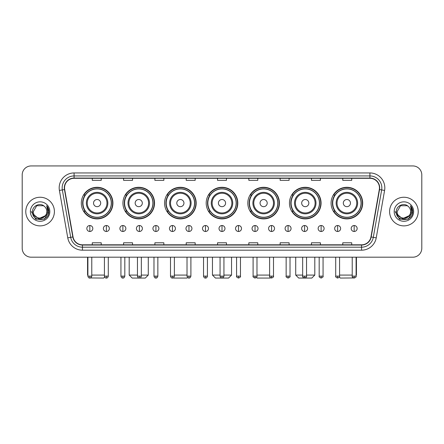 <?xml version="1.0" encoding="UTF-8"?>
<svg xmlns="http://www.w3.org/2000/svg" width="444" height="444" viewBox="0 0 444 444"><rect width="100%" height="100%" fill="white"/><g stroke="black" fill="none" stroke-linecap="round" stroke-linejoin="round"><path stroke-width="0.67" d="M331.085 203.091A15.806 15.806 0 0 0 346.892 218.898A15.806 15.806 0 0 0 362.693 203.091A15.806 15.806 0 0 0 346.892 187.29A15.806 15.806 0 0 0 331.085 203.091M289.455 203.091A15.806 15.806 0 0 0 305.261 218.898A15.806 15.806 0 0 0 321.068 203.091A15.806 15.806 0 0 0 305.261 187.29A15.806 15.806 0 0 0 289.455 203.091M247.824 203.091A15.806 15.806 0 0 0 263.631 218.898A15.806 15.806 0 0 0 279.437 203.091A15.806 15.806 0 0 0 263.631 187.29A15.806 15.806 0 0 0 247.824 203.091M206.194 203.091A15.806 15.806 0 0 0 222 218.898A15.806 15.806 0 0 0 237.806 203.091A15.806 15.806 0 0 0 222 187.29A15.806 15.806 0 0 0 206.194 203.091M164.563 203.091A15.806 15.806 0 0 0 180.369 218.898A15.806 15.806 0 0 0 196.176 203.091A15.806 15.806 0 0 0 180.369 187.29A15.806 15.806 0 0 0 164.563 203.091M122.933 203.091A15.806 15.806 0 0 0 138.739 218.898A15.806 15.806 0 0 0 154.545 203.091A15.806 15.806 0 0 0 138.739 187.29A15.806 15.806 0 0 0 122.933 203.091M81.308 203.091A15.806 15.806 0 0 0 97.108 218.898A15.806 15.806 0 0 0 112.915 203.091A15.806 15.806 0 0 0 97.108 187.29A15.806 15.806 0 0 0 81.308 203.091M85.098 211.144A14.463 14.463 0 0 1 85.098 195.044M126.723 211.144A14.463 14.463 0 0 1 126.723 195.044M168.354 211.144A14.463 14.463 0 0 1 168.354 195.044M209.984 211.144A14.463 14.463 0 0 1 209.984 195.044M251.615 211.144A14.463 14.463 0 0 1 251.615 195.044M293.245 211.144A14.463 14.463 0 0 1 293.245 195.044M334.876 211.144A14.463 14.463 0 0 1 334.876 195.044M22.2 174.881L22.2 248.24A8.947 8.947 0 0 0 31.147 257.187L412.853 257.187A8.947 8.947 0 0 0 421.8 248.24L421.8 174.881A8.947 8.947 0 0 0 412.853 165.939L31.147 165.939A8.947 8.947 0 0 0 22.2 174.881L22.2 248.24M25.78 211.56A14.313 14.313 0 0 0 40.093 225.879A14.313 14.313 0 0 0 54.407 211.56A14.313 14.313 0 0 0 40.093 197.247A14.313 14.313 0 0 0 25.78 211.56A14.313 14.313 0 0 0 40.093 225.879A14.313 14.313 0 0 0 54.407 211.56A14.313 14.313 0 0 0 40.093 197.247A14.313 14.313 0 0 0 25.78 211.56M389.593 211.56A14.313 14.313 0 0 0 403.907 225.879A14.313 14.313 0 0 0 418.22 211.56A14.313 14.313 0 0 0 403.907 197.247A14.313 14.313 0 0 0 389.593 211.56A14.313 14.313 0 0 0 403.907 225.879A14.313 14.313 0 0 0 418.22 211.56A14.313 14.313 0 0 0 403.907 197.247A14.313 14.313 0 0 0 389.593 211.56M64.547 187.856A9.54 9.54 0 0 1 74.087 178.31L369.913 178.31A9.54 9.54 0 0 1 379.309 189.51L370.951 236.93A9.54 9.54 0 0 1 361.549 244.811L82.451 244.811A9.54 9.54 0 0 1 73.049 236.93L64.691 189.51A9.54 9.54 0 0 1 64.547 187.856M64.308 187.856A9.779 9.779 0 0 0 64.458 189.555L72.816 236.968A9.779 9.779 0 0 0 82.451 245.049L361.549 245.049A9.779 9.779 0 0 0 371.184 236.968L379.542 189.555A9.779 9.779 0 0 0 369.913 178.072L74.087 178.072A9.779 9.779 0 0 0 64.308 187.856M59.407 190.443A14.913 14.913 0 0 1 74.087 172.944L369.913 172.944A14.913 14.913 0 0 1 384.593 190.443L376.235 237.862A14.913 14.913 0 0 1 361.549 250.183L82.451 250.183A14.913 14.913 0 0 1 67.766 237.862L59.407 190.443L62.343 189.927A11.927 11.927 0 0 1 74.087 175.929L369.913 175.929A11.927 11.927 0 0 1 381.657 189.927L373.299 237.34A11.927 11.927 0 0 1 361.549 247.197L82.451 247.197A11.927 11.927 0 0 1 70.701 237.34L62.343 189.927A11.927 11.927 0 0 1 62.16 187.856M412.853 165.939L31.147 165.939M31.147 257.187L412.853 257.187M421.8 248.24L421.8 174.881M371.184 236.968L373.299 237.34L381.657 189.927L384.593 190.443M217.527 178.31L217.527 180.331L226.473 180.331L226.473 178.31M186.214 178.31L186.214 180.331L195.16 180.331L195.16 178.31M154.901 178.31L154.901 180.331L163.847 180.331L163.847 178.31M123.593 178.31L123.593 180.331L132.54 180.331L132.54 178.31M92.28 178.31L92.28 180.331L101.226 180.331L101.226 178.31M248.84 178.31L248.84 180.331L257.786 180.331L257.786 178.31M280.153 178.31L280.153 180.331L289.1 180.331L289.1 178.31M311.46 178.31L311.46 180.331L320.407 180.331L320.407 178.31M342.774 178.31L342.774 180.331L351.72 180.331L351.72 178.31M226.473 244.811L226.473 242.796L217.527 242.796L217.527 244.811M195.16 244.811L195.16 242.796L186.214 242.796L186.214 244.811M163.847 244.811L163.847 242.796L154.901 242.796L154.901 244.811M132.54 244.811L132.54 242.796L123.593 242.796L123.593 244.811M101.226 244.811L101.226 242.796L92.28 242.796L92.28 244.811M257.786 244.811L257.786 242.796L248.84 242.796L248.84 244.811M289.1 244.811L289.1 242.796L280.153 242.796L280.153 244.811M320.407 244.811L320.407 242.796L311.46 242.796L311.46 244.811M351.72 244.811L351.72 242.796L342.774 242.796L342.774 244.811M46.831 211.56C47.247 220.257 32.939 220.257 33.356 211.56L36.724 205.727L43.462 205.727L44.505 206.471C40.371 202.137 32.406 205.705 32.484 211.56C31.724 221.967 48.596 222.239 48.868 212.066L48.884 211.56C48.857 209.352 48.124 207.409 46.675 205.739L47.835 211.56L45.255 215.895A6.738 6.738 0 0 0 46.831 211.56C47.247 220.257 32.939 220.257 33.356 211.56L36.724 205.727L43.462 205.727L44.505 206.471A6.738 6.738 0 0 1 46.831 211.56C47.247 220.257 32.939 220.257 33.356 211.56C33 217.638 41.681 220.729 45.255 215.895M45.688 215.534L38.656 218.72L32.695 213.747M30.37 211.56A9.724 9.724 0 0 0 40.093 221.284A9.724 9.724 0 0 0 49.817 211.56A9.724 9.724 0 0 0 40.093 201.842A9.724 9.724 0 0 0 30.37 211.56M46.675 205.739L48.879 211.816L48.468 208.902L48.879 211.816L48.468 208.902L48.879 211.816L46.742 205.811L48.879 211.816L46.742 205.811L48.884 211.56L44.489 219.175L35.698 219.175L31.302 211.56M46.742 205.811L48.879 211.821M104.662 277.073L103.668 278.061L90.448 277.961M91.775 275.08L104.418 275.08M100.688 203.091A3.58 3.58 0 0 0 97.108 199.517A3.58 3.58 0 0 0 93.534 203.091A3.58 3.58 0 0 0 97.108 206.671A3.58 3.58 0 0 0 100.688 203.091M107.848 203.091A10.734 10.734 0 0 0 97.108 192.357A10.734 10.734 0 0 0 86.375 203.091A10.734 10.734 0 0 0 97.108 213.83A10.734 10.734 0 0 0 107.848 203.091A10.734 10.734 0 0 1 97.108 213.83A10.734 10.734 0 0 1 86.375 203.091M111.278 203.091A14.164 14.164 0 0 0 97.108 188.928A14.164 14.164 0 0 0 82.945 203.091A14.164 14.164 0 0 0 97.108 217.26A14.164 14.164 0 0 0 111.278 203.091M87.568 257.187L87.568 275.08L87.895 275.08M112.615 203.091A15.507 15.507 0 0 1 83.855 211.144L85.292 211.144A14.297 14.297 0 0 0 106.571 213.814A14.297 14.297 0 0 0 106.571 192.374A14.297 14.297 0 0 0 85.292 195.044L83.855 195.044A15.507 15.507 0 0 1 112.615 203.091M141.336 275.08L148.285 275.08L145.299 278.061L132.179 278.061L129.198 275.08L137.457 275.08M142.319 203.091A3.58 3.58 0 0 0 138.739 199.517A3.58 3.58 0 0 0 135.159 203.091A3.58 3.58 0 0 0 138.739 206.671A3.58 3.58 0 0 0 142.319 203.091M149.478 203.091A10.734 10.734 0 0 0 138.739 192.357A10.734 10.734 0 0 0 128.005 203.091A10.734 10.734 0 0 0 138.739 213.83A10.734 10.734 0 0 0 149.478 203.091A10.734 10.734 0 0 1 138.739 213.83A10.734 10.734 0 0 1 128.005 203.091M152.903 203.091A14.164 14.164 0 0 0 138.739 188.928A14.164 14.164 0 0 0 124.575 203.091A14.164 14.164 0 0 0 138.739 217.26A14.164 14.164 0 0 0 152.903 203.091M154.246 203.091A15.507 15.507 0 0 1 125.486 211.144L126.923 211.144A14.297 14.297 0 0 0 148.202 213.814A14.297 14.297 0 0 0 148.202 192.374A14.297 14.297 0 0 0 126.923 195.044L125.486 195.044A15.507 15.507 0 0 1 154.246 203.091M187.546 277.45L186.93 278.061L173.809 278.061L173.493 277.75M174.375 275.08L187.018 275.08M183.949 203.091A3.58 3.58 0 0 0 180.369 199.517A3.58 3.58 0 0 0 176.79 203.091A3.58 3.58 0 0 0 180.369 206.671A3.58 3.58 0 0 0 183.949 203.091M191.103 203.091A10.734 10.734 0 0 0 180.369 192.357A10.734 10.734 0 0 0 169.636 203.091A10.734 10.734 0 0 0 180.369 213.83A10.734 10.734 0 0 0 191.103 203.091A10.734 10.734 0 0 1 180.369 213.83A10.734 10.734 0 0 1 169.636 203.091M194.533 203.091A14.164 14.164 0 0 0 180.369 188.928A14.164 14.164 0 0 0 166.206 203.091A14.164 14.164 0 0 0 180.369 217.26A14.164 14.164 0 0 0 194.533 203.091M195.876 203.091A15.507 15.507 0 0 1 167.116 211.144L168.554 211.144A14.297 14.297 0 0 0 189.832 213.814A14.297 14.297 0 0 0 189.832 192.374A14.297 14.297 0 0 0 168.554 195.044L167.116 195.044A15.507 15.507 0 0 1 195.876 203.091M223.937 275.08L231.54 275.08L228.56 278.061L215.44 278.061L212.46 275.08L220.063 275.08M225.58 203.091A3.58 3.58 0 0 0 222 199.517A3.58 3.58 0 0 0 218.42 203.091A3.58 3.58 0 0 0 222 206.671A3.58 3.58 0 0 0 225.58 203.091M232.734 203.091A10.734 10.734 0 0 0 222 192.357A10.734 10.734 0 0 0 211.266 203.091A10.734 10.734 0 0 0 222 213.83A10.734 10.734 0 0 0 232.734 203.091A10.734 10.734 0 0 1 222 213.83A10.734 10.734 0 0 1 211.266 203.091M236.164 203.091A14.164 14.164 0 0 0 222 188.928A14.164 14.164 0 0 0 207.836 203.091A14.164 14.164 0 0 0 222 217.26A14.164 14.164 0 0 0 236.164 203.091M237.507 203.091A15.507 15.507 0 0 1 208.747 211.144L210.184 211.144A14.297 14.297 0 0 0 231.463 213.814A14.297 14.297 0 0 0 231.463 192.374A14.297 14.297 0 0 0 210.184 195.044L208.747 195.044A15.507 15.507 0 0 1 237.507 203.091M270.507 277.75L270.191 278.061L257.07 278.061L256.454 277.45M256.982 275.08L269.625 275.08M267.21 203.091A3.58 3.58 0 0 0 263.631 199.517A3.58 3.58 0 0 0 260.051 203.091A3.58 3.58 0 0 0 263.631 206.671A3.58 3.58 0 0 0 267.21 203.091M274.364 203.091A10.734 10.734 0 0 0 263.631 192.357A10.734 10.734 0 0 0 252.897 203.091A10.734 10.734 0 0 0 263.631 213.83A10.734 10.734 0 0 0 274.364 203.091A10.734 10.734 0 0 1 263.631 213.83A10.734 10.734 0 0 1 252.897 203.091M277.794 203.091A14.164 14.164 0 0 0 263.631 188.928A14.164 14.164 0 0 0 249.467 203.091A14.164 14.164 0 0 0 263.631 217.26A14.164 14.164 0 0 0 277.794 203.091M279.137 203.091A15.507 15.507 0 0 1 250.377 211.144L251.815 211.144A14.297 14.297 0 0 0 273.088 213.814A14.297 14.297 0 0 0 273.088 192.374A14.297 14.297 0 0 0 251.815 195.044L250.377 195.044A15.507 15.507 0 0 1 279.137 203.091M306.543 275.08L314.802 275.08L311.821 278.061L298.701 278.061L295.715 275.08L302.664 275.08M308.841 203.091A3.58 3.58 0 0 0 305.261 199.517A3.58 3.58 0 0 0 301.681 203.091A3.58 3.58 0 0 0 305.261 206.671A3.58 3.58 0 0 0 308.841 203.091M315.995 203.091A10.734 10.734 0 0 0 305.261 192.357A10.734 10.734 0 0 0 294.522 203.091A10.734 10.734 0 0 0 305.261 213.83A10.734 10.734 0 0 0 315.995 203.091A10.734 10.734 0 0 1 305.261 213.83A10.734 10.734 0 0 1 294.522 203.091M319.425 203.091A14.164 14.164 0 0 0 305.261 188.928A14.164 14.164 0 0 0 291.098 203.091A14.164 14.164 0 0 0 305.261 217.26A14.164 14.164 0 0 0 319.425 203.091M320.768 203.091A15.507 15.507 0 0 1 292.008 211.144L293.445 211.144A14.297 14.297 0 0 0 314.718 213.814A14.297 14.297 0 0 0 314.718 192.374A14.297 14.297 0 0 0 293.445 195.044L292.008 195.044A15.507 15.507 0 0 1 320.768 203.091M353.552 277.961L340.332 278.061L339.338 277.073M339.582 275.08L352.225 275.08M356.105 275.08L356.432 275.08L356.105 275.408M350.466 203.091A3.58 3.58 0 0 0 346.892 199.517A3.58 3.58 0 0 0 343.312 203.091A3.58 3.58 0 0 0 346.892 206.671A3.58 3.58 0 0 0 350.466 203.091M357.625 203.091A10.734 10.734 0 0 0 346.892 192.357A10.734 10.734 0 0 0 336.152 203.091A10.734 10.734 0 0 0 346.892 213.83A10.734 10.734 0 0 0 357.625 203.091A10.734 10.734 0 0 1 346.892 213.83A10.734 10.734 0 0 1 336.152 203.091M361.055 203.091A14.164 14.164 0 0 0 346.892 188.928A14.164 14.164 0 0 0 332.723 203.091A14.164 14.164 0 0 0 346.892 217.26A14.164 14.164 0 0 0 361.055 203.091M362.398 203.091A15.507 15.507 0 0 1 333.638 211.144L335.076 211.144A14.297 14.297 0 0 0 356.349 213.814A14.297 14.297 0 0 0 356.349 192.374A14.297 14.297 0 0 0 335.076 195.044L333.638 195.044A15.507 15.507 0 0 1 362.398 203.091M89.832 225.519A2.98 2.98 0 0 0 86.852 228.499A2.98 2.98 0 0 0 89.832 231.485A2.98 2.98 0 0 0 92.818 228.499A2.98 2.98 0 0 0 89.832 225.519L89.832 231.485A2.98 2.98 0 0 0 92.818 228.499A2.98 2.98 0 0 0 89.832 225.519M106.355 225.519A2.98 2.98 0 0 0 103.374 228.499A2.98 2.98 0 0 0 106.355 231.485A2.98 2.98 0 0 0 109.335 228.499A2.98 2.98 0 0 0 106.355 225.519L106.355 231.485A2.98 2.98 0 0 0 109.335 228.499A2.98 2.98 0 0 0 106.355 225.519M122.877 225.519A2.98 2.98 0 0 0 119.891 228.499A2.98 2.98 0 0 0 122.877 231.485A2.98 2.98 0 0 0 125.857 228.499A2.98 2.98 0 0 0 122.877 225.519L122.877 231.485A2.98 2.98 0 0 0 125.857 228.499A2.98 2.98 0 0 0 122.877 225.519M139.394 225.519A2.98 2.98 0 0 0 136.413 228.499A2.98 2.98 0 0 0 139.394 231.485A2.98 2.98 0 0 0 142.38 228.499A2.98 2.98 0 0 0 139.394 225.519L139.394 231.485A2.98 2.98 0 0 0 142.38 228.499A2.98 2.98 0 0 0 139.394 225.519M155.916 225.519A2.98 2.98 0 0 0 152.936 228.499A2.98 2.98 0 0 0 155.916 231.485A2.98 2.98 0 0 0 158.897 228.499A2.98 2.98 0 0 0 155.916 225.519L155.916 231.485A2.98 2.98 0 0 0 158.897 228.499A2.98 2.98 0 0 0 155.916 225.519M172.439 225.519A2.98 2.98 0 0 0 169.458 228.499A2.98 2.98 0 0 0 172.439 231.485A2.98 2.98 0 0 0 175.419 228.499A2.98 2.98 0 0 0 172.439 225.519L172.439 231.485A2.98 2.98 0 0 0 175.419 228.499A2.98 2.98 0 0 0 172.439 225.519M188.961 225.519A2.98 2.98 0 0 0 185.975 228.499A2.98 2.98 0 0 0 188.961 231.485A2.98 2.98 0 0 0 191.941 228.499A2.98 2.98 0 0 0 188.961 225.519L188.961 231.485A2.98 2.98 0 0 0 191.941 228.499A2.98 2.98 0 0 0 188.961 225.519M205.478 225.519A2.98 2.98 0 0 0 202.497 228.499A2.98 2.98 0 0 0 205.478 231.485A2.98 2.98 0 0 0 208.464 228.499A2.98 2.98 0 0 0 205.478 225.519L205.478 231.485A2.98 2.98 0 0 0 208.464 228.499A2.98 2.98 0 0 0 205.478 225.519M222 225.519A2.98 2.98 0 0 0 219.02 228.499A2.98 2.98 0 0 0 222 231.485A2.98 2.98 0 0 0 224.98 228.499A2.98 2.98 0 0 0 222 225.519L222 231.485A2.98 2.98 0 0 0 224.98 228.499A2.98 2.98 0 0 0 222 225.519M238.522 225.519A2.98 2.98 0 0 0 235.536 228.499A2.98 2.98 0 0 0 238.522 231.485A2.98 2.98 0 0 0 241.503 228.499A2.98 2.98 0 0 0 238.522 225.519L238.522 231.485A2.98 2.98 0 0 0 241.503 228.499A2.98 2.98 0 0 0 238.522 225.519M255.039 225.519A2.98 2.98 0 0 0 252.059 228.499A2.98 2.98 0 0 0 255.039 231.485A2.98 2.98 0 0 0 258.025 228.499A2.98 2.98 0 0 0 255.039 225.519L255.039 231.485A2.98 2.98 0 0 0 258.025 228.499A2.98 2.98 0 0 0 255.039 225.519M271.562 225.519A2.98 2.98 0 0 0 268.581 228.499A2.98 2.98 0 0 0 271.562 231.485A2.98 2.98 0 0 0 274.542 228.499A2.98 2.98 0 0 0 271.562 225.519L271.562 231.485A2.98 2.98 0 0 0 274.542 228.499A2.98 2.98 0 0 0 271.562 225.519M288.084 225.519A2.98 2.98 0 0 0 285.104 228.499A2.98 2.98 0 0 0 288.084 231.485A2.98 2.98 0 0 0 291.064 228.499A2.98 2.98 0 0 0 288.084 225.519L288.084 231.485A2.98 2.98 0 0 0 291.064 228.499A2.98 2.98 0 0 0 288.084 225.519M304.606 225.519A2.98 2.98 0 0 0 301.62 228.499A2.98 2.98 0 0 0 304.606 231.485A2.98 2.98 0 0 0 307.587 228.499A2.98 2.98 0 0 0 304.606 225.519L304.606 231.485A2.98 2.98 0 0 0 307.587 228.499A2.98 2.98 0 0 0 304.606 225.519M321.123 225.519A2.98 2.98 0 0 0 318.143 228.499A2.98 2.98 0 0 0 321.123 231.485A2.98 2.98 0 0 0 324.109 228.499A2.98 2.98 0 0 0 321.123 225.519L321.123 231.485A2.98 2.98 0 0 0 324.109 228.499A2.98 2.98 0 0 0 321.123 225.519M337.645 225.519A2.98 2.98 0 0 0 334.665 228.499A2.98 2.98 0 0 0 337.645 231.485A2.98 2.98 0 0 0 340.626 228.499A2.98 2.98 0 0 0 337.645 225.519L337.645 231.485A2.98 2.98 0 0 0 340.626 228.499A2.98 2.98 0 0 0 337.645 225.519M354.168 225.519A2.98 2.98 0 0 0 351.182 228.499A2.98 2.98 0 0 0 354.168 231.485A2.98 2.98 0 0 0 357.148 228.499A2.98 2.98 0 0 0 354.168 225.519L354.168 231.485A2.98 2.98 0 0 0 357.148 228.499A2.98 2.98 0 0 0 354.168 225.519M410.645 211.56C411.061 220.257 396.753 220.257 397.169 211.56L400.538 205.727L407.276 205.727L408.325 206.471C404.184 202.137 396.226 205.705 396.298 211.56C395.543 221.967 412.409 222.239 412.681 212.066L412.698 211.56C412.67 209.352 411.938 207.409 410.489 205.739L411.655 211.56L409.074 215.895A6.738 6.738 0 0 0 410.645 211.56C411.061 220.257 396.753 220.257 397.169 211.56C396.753 220.257 411.061 220.257 410.645 211.56A6.738 6.738 0 0 0 408.325 206.471M409.074 215.895C405.494 220.729 396.819 217.638 397.169 211.56M409.501 215.534L402.469 218.72L396.509 213.747M394.183 211.56A9.724 9.724 0 0 0 403.907 221.284A9.724 9.724 0 0 0 413.63 211.56A9.724 9.724 0 0 0 403.907 201.842A9.724 9.724 0 0 0 394.183 211.56M410.489 205.739L412.692 211.816L412.282 208.902L412.692 211.816L412.282 208.902L412.692 211.816L410.556 205.811L412.692 211.816L410.556 205.811L412.698 211.56L408.302 219.175L399.511 219.175L395.116 211.56M410.556 205.811L412.692 211.821M369.913 172.944L369.913 178.072M62.343 189.927L64.458 189.555M82.451 250.183L82.451 245.049M361.549 245.049L361.549 250.183M67.766 237.862L72.816 236.968M379.542 189.555L381.657 189.927M74.087 172.944L74.087 178.072M373.299 237.34L376.235 237.862M106.971 203.091A9.862 9.862 0 0 0 97.108 193.229A9.862 9.862 0 0 0 87.246 203.091A9.862 9.862 0 0 0 97.108 212.954A9.862 9.862 0 0 0 106.971 203.091M148.601 203.091A9.862 9.862 0 0 0 138.739 193.229A9.862 9.862 0 0 0 128.877 203.091A9.862 9.862 0 0 0 138.739 212.954A9.862 9.862 0 0 0 148.601 203.091M190.232 203.091A9.862 9.862 0 0 0 180.369 193.229A9.862 9.862 0 0 0 170.507 203.091A9.862 9.862 0 0 0 180.369 212.954A9.862 9.862 0 0 0 190.232 203.091M231.862 203.091A9.862 9.862 0 0 0 222 193.229A9.862 9.862 0 0 0 212.138 203.091A9.862 9.862 0 0 0 222 212.954A9.862 9.862 0 0 0 231.862 203.091M273.493 203.091A9.862 9.862 0 0 0 263.631 193.229A9.862 9.862 0 0 0 253.768 203.091A9.862 9.862 0 0 0 263.631 212.954A9.862 9.862 0 0 0 273.493 203.091M315.123 203.091A9.862 9.862 0 0 0 305.261 193.229A9.862 9.862 0 0 0 295.399 203.091A9.862 9.862 0 0 0 305.261 212.954A9.862 9.862 0 0 0 315.123 203.091M356.754 203.091A9.862 9.862 0 0 0 346.892 193.229A9.862 9.862 0 0 0 337.029 203.091A9.862 9.862 0 0 0 346.892 212.954A9.862 9.862 0 0 0 356.754 203.091M89.832 276.124L87.895 276.124C88.234 277.506 88.878 278.155 89.832 278.061L89.832 276.124L91.775 276.124L91.775 257.187M106.355 276.124L104.418 276.124C104.756 277.506 105.4 278.155 106.355 278.061L106.355 276.124L108.292 276.124L108.292 257.187M122.877 276.124L120.935 276.124C121.273 277.506 121.922 278.155 122.877 278.061L122.877 276.124L124.814 276.124L124.814 257.187M139.394 276.124L137.457 276.124C137.795 277.506 138.445 278.155 139.394 278.061L139.394 276.124L141.336 276.124L141.336 257.187M155.916 276.124L153.979 276.124C154.318 277.506 154.962 278.155 155.916 278.061L155.916 276.124L157.853 276.124L157.853 257.187M172.439 276.124L170.502 276.124C170.84 277.506 171.484 278.155 172.439 278.061L172.439 276.124L174.375 276.124L174.375 257.187M188.961 276.124L187.018 276.124C187.357 277.506 188.006 278.155 188.961 278.061L188.961 276.124L190.898 276.124L190.898 257.187M205.478 276.124L203.541 276.124C203.879 277.506 204.523 278.155 205.478 278.061L205.478 276.124L207.42 276.124L207.42 257.187M222 276.124L220.063 276.124C220.402 277.506 221.045 278.155 222 278.061L222 276.124L223.937 276.124L223.937 257.187M238.522 276.124L236.58 276.124C236.191 276.745 236.835 277.389 238.522 278.061L238.522 276.124L240.459 276.124L240.459 257.187M255.039 276.124L253.102 276.124C252.708 276.745 253.358 277.389 255.039 278.061L255.039 276.124L256.982 276.124L256.982 257.187M271.562 276.124L269.625 276.124C269.231 276.745 269.874 277.389 271.562 278.061L271.562 276.124L273.498 276.124L273.498 257.187M288.084 276.124L286.147 276.124C285.753 276.745 286.397 277.389 288.084 278.061L288.084 276.124L290.021 276.124L290.021 257.187M304.606 276.124L302.664 276.124C302.27 276.745 302.919 277.389 304.606 278.061L304.606 276.124L306.543 276.124L306.543 257.187M321.123 276.124L319.186 276.124C318.792 276.745 319.441 277.389 321.123 278.061L321.123 276.124L323.066 276.124L323.066 257.187M337.645 276.124L335.708 276.124C335.314 276.745 335.958 277.389 337.645 278.061L337.645 276.124L339.582 276.124L339.582 257.187M354.168 276.124L352.225 276.124C351.837 276.745 352.481 277.389 354.168 278.061L354.168 276.124L356.105 276.124L356.105 257.187M87.895 275.408L87.568 275.08M148.285 257.187L148.285 275.08M129.198 257.187L129.198 275.08M231.54 257.187L231.54 275.08M212.46 257.187L212.46 275.08M314.802 257.187L314.802 275.08M295.715 257.187L295.715 275.08M356.432 257.187L356.432 275.08M87.895 276.124L87.895 257.187M91.775 276.124C91.436 277.506 90.787 278.155 89.832 278.061M104.418 276.124L104.418 257.187M108.292 276.124C107.953 277.506 107.309 278.155 106.355 278.061M120.935 276.124L120.935 257.187M124.814 276.124C124.475 277.506 123.832 278.155 122.877 278.061M137.457 276.124L137.457 257.187M141.336 276.124C140.998 277.506 140.348 278.155 139.394 278.061M153.979 276.124L153.979 257.187M157.853 276.124C157.515 277.506 156.871 278.155 155.916 278.061M170.502 276.124L170.502 257.187M174.375 276.124C174.037 277.506 173.393 278.155 172.439 278.061M187.018 276.124L187.018 257.187M190.898 276.124C190.559 277.506 189.91 278.155 188.961 278.061M203.541 276.124L203.541 257.187M207.42 276.124C207.082 277.506 206.432 278.155 205.478 278.061M220.063 276.124L220.063 257.187M223.937 276.124C223.598 277.506 222.955 278.155 222 278.061M236.58 276.124L236.58 257.187M240.459 276.124C240.853 276.745 240.204 277.389 238.522 278.061M253.102 276.124L253.102 257.187M256.982 276.124C257.376 276.745 256.726 277.389 255.039 278.061M269.625 276.124L269.625 257.187M273.498 276.124C273.893 276.745 273.249 277.389 271.562 278.061M286.147 276.124L286.147 257.187M290.021 276.124C290.415 276.745 289.771 277.389 288.084 278.061M302.664 276.124L302.664 257.187M306.543 276.124C306.937 276.745 306.288 277.389 304.606 278.061M319.186 276.124L319.186 257.187M323.066 276.124C323.454 276.745 322.81 277.389 321.123 278.061M335.708 276.124L335.708 257.187M339.582 276.124C339.976 276.745 339.333 277.389 337.645 278.061M352.225 276.124L352.225 257.187M356.105 276.124C356.499 276.745 355.849 277.389 354.168 278.061"/></g></svg>
